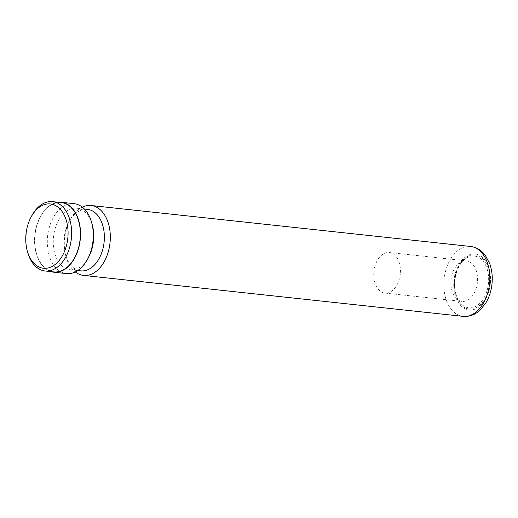 <?xml version="1.0" encoding="UTF-8"?>
<svg xmlns="http://www.w3.org/2000/svg" width="518" height="518" viewBox="0 0 518 518"><rect width="100%" height="100%" fill="white"/><g stroke="black" fill="none" stroke-linecap="round" stroke-linejoin="round"><path stroke-width="0.39" stroke-dasharray="2.59 1.94" d="M31.54 216.194A34.874 22.65 -83.8 0 0 26.172 235.327A34.874 22.65 -83.8 0 0 27.648 252.266M61.279 202.577A34.874 22.65 -83.8 0 0 34.887 236.273A34.874 22.65 -83.8 0 0 53.801 271.918M450.977 280.562A20.39 13.241 96.2 0 1 459.634 262.794A20.39 13.241 96.2 0 1 466.407 260.865A20.39 13.241 96.2 0 1 477.466 281.701A20.39 13.241 96.2 0 1 462.03 301.405A20.39 13.241 96.2 0 1 455.827 298.07A20.39 13.241 96.2 0 1 450.977 280.562M373.847 272.241A20.39 13.241 96.2 0 1 389.277 252.538A20.39 13.241 96.2 0 1 400.336 273.381A20.39 13.241 96.2 0 1 384.906 293.084A20.39 13.241 96.2 0 1 373.847 272.241M82.297 207.135A35.153 22.831 -83.8 0 0 69.885 220.189A35.153 22.831 -83.8 0 0 64.472 239.478A35.153 22.831 -83.8 0 0 65.961 256.546A35.153 22.831 -83.8 0 0 75.304 271.944M87.438 209.356A30.938 20.092 -83.8 0 0 68.784 222.274A30.938 20.092 -83.8 0 0 64.018 239.251A30.938 20.092 -83.8 0 0 65.333 254.273A30.938 20.092 -83.8 0 0 80.795 270.869M92.275 224.812A30.938 20.092 -83.8 0 0 76.806 208.21A30.938 20.092 -83.8 0 0 53.393 238.099A30.938 20.092 -83.8 0 0 70.17 269.723A30.938 20.092 -83.8 0 0 88.818 256.805M74.068 203.671A35.153 22.831 -83.8 0 0 47.462 237.639A35.153 22.831 -83.8 0 0 66.524 273.575M58.417 202.266A35.153 22.831 -83.8 0 0 34.706 236.266A35.153 22.831 -83.8 0 0 50.932 271.607M454.435 281.222A27.247 17.696 -83.8 0 0 469.955 309.136A27.247 17.696 -83.8 0 0 489.84 282.75A27.247 17.696 -83.8 0 0 474.32 254.843A27.247 17.696 -83.8 0 0 454.435 281.222M488.513 282.66A26.029 16.906 96.2 0 1 477.985 304.96A26.029 16.906 96.2 0 1 460.89 303.548A26.029 16.906 96.2 0 1 454.694 281.203A26.029 16.906 96.2 0 1 465.747 258.521A26.029 16.906 96.2 0 1 488.513 282.66M470.597 246.464A35.153 22.831 -83.8 0 0 443.984 280.432A35.153 22.831 -83.8 0 0 463.053 316.362M490.41 282.776A28.121 18.266 96.2 0 1 469.884 310.004A28.121 18.266 96.2 0 1 453.872 281.203A28.121 18.266 96.2 0 1 474.391 253.969A28.121 18.266 96.2 0 1 490.41 282.776M459.634 262.794L465.747 258.521C459.57 263.215 455.911 270.784 454.778 281.222C454.228 290.786 456.267 298.226 460.89 303.548L455.827 298.07M389.277 252.538L466.407 260.865M65.333 254.273L65.961 256.546M77.758 270.545L70.17 269.723M84.395 209.032L76.806 208.21M68.784 222.274L69.885 220.189M384.906 293.084L462.03 301.405"/><path stroke-width="0.78" d="M25.9 235.191A32.343 21.005 -83.8 0 0 27.266 250.9A32.343 21.005 -83.8 0 0 49.65 267.528A32.343 21.005 -83.8 0 0 67.923 237.004A32.343 21.005 -83.8 0 0 55.491 205.529A32.343 21.005 -83.8 0 0 30.879 217.45A32.343 21.005 -83.8 0 0 25.9 235.191M27.266 250.9L27.648 252.266A34.874 22.65 -83.8 0 0 45.079 270.979A34.874 22.65 -83.8 0 0 71.478 237.283A34.874 22.65 -83.8 0 0 52.564 201.638A34.874 22.65 -83.8 0 0 31.54 216.194L30.879 217.45M45.079 270.979L53.801 271.918A34.874 22.65 -83.8 0 0 80.193 238.222A34.874 22.65 -83.8 0 0 61.279 202.577L52.564 201.638M75.304 271.944A35.153 22.831 -83.8 0 0 83.534 275.408A35.153 22.831 -83.8 0 0 110.146 241.44A35.153 22.831 -83.8 0 0 91.077 205.51A35.153 22.831 -83.8 0 0 82.297 207.135M77.758 270.545L80.795 270.869A30.938 20.092 -83.8 0 0 104.215 240.98A30.938 20.092 -83.8 0 0 87.438 209.356L84.395 209.032M50.932 271.607A35.153 22.831 -83.8 0 0 53.768 272.196L66.524 273.575A35.153 22.831 -83.8 0 0 87.723 258.896L88.818 256.805A30.938 20.092 -83.8 0 0 93.583 239.834A30.938 20.092 -83.8 0 0 92.275 224.812L91.647 222.539A35.153 22.831 -83.8 0 0 74.068 203.671L61.312 202.298A35.153 22.831 -83.8 0 0 58.417 202.266M87.723 258.896A35.153 22.831 -83.8 0 0 93.136 239.607A35.153 22.831 -83.8 0 0 91.647 222.539M53.768 272.196A35.153 22.831 -83.8 0 0 80.374 238.228A35.153 22.831 -83.8 0 0 61.312 202.298M470.597 246.464C478.664 247.617 483.268 252.454 485.463 255.588L489.717 263.668C491.835 269.6 492.631 275.964 492.1 282.763C491.44 290.553 489.212 297.513 485.405 303.632L479.519 310.625C476.709 313.215 471.179 316.958 463.053 316.362A35.153 22.831 -83.8 0 0 489.659 282.401A35.153 22.831 -83.8 0 0 470.597 246.464L91.077 205.51M463.053 316.362L83.534 275.408"/></g></svg>
